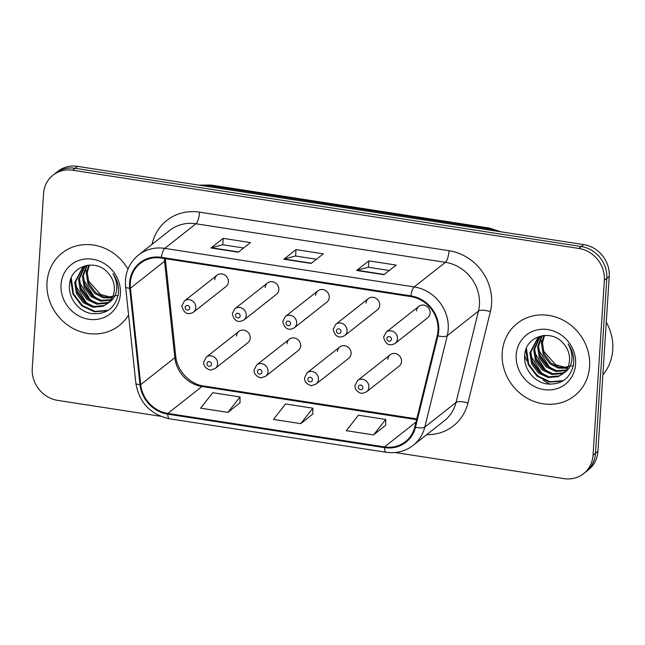 <?xml version="1.0" encoding="UTF-8"?>
<svg xmlns="http://www.w3.org/2000/svg" width="645" height="645" viewBox="0 0 645 645"><rect width="100%" height="100%" fill="white"/><g stroke="black" fill="none" stroke-linecap="round" stroke-linejoin="round"><path stroke-width="0.97" d="M289.355 339.181L256.742 364.893A7.216 6.603 51.7 0 1 264.265 364.602A7.216 6.603 51.7 0 1 268.038 371.617A7.216 6.603 51.7 0 1 265.684 376.228L298.296 350.509A7.216 6.603 -128.3 0 0 300.651 345.897A7.216 6.603 -128.3 0 0 296.877 338.883A7.216 6.603 -128.3 0 0 289.355 339.181A7.216 6.603 -128.3 0 0 287.001 343.785M339.794 346.97L307.181 372.689A7.216 6.603 51.7 0 1 314.704 372.399A7.216 6.603 51.7 0 1 318.477 379.413A7.216 6.603 51.7 0 1 316.115 384.017L348.727 358.298A7.216 6.603 -128.3 0 0 351.09 353.694A7.216 6.603 -128.3 0 0 347.316 346.679A7.216 6.603 -128.3 0 0 339.794 346.97A7.216 6.603 -128.3 0 0 337.432 351.581M390.225 354.766L357.612 380.486A7.216 6.603 51.7 0 1 365.135 380.187A7.216 6.603 51.7 0 1 368.908 387.202A7.216 6.603 51.7 0 1 366.553 391.813L399.166 366.094A7.216 6.603 -128.3 0 0 401.521 361.482A7.216 6.603 -128.3 0 0 397.747 354.468A7.216 6.603 -128.3 0 0 390.225 354.766A7.216 6.603 -128.3 0 0 387.871 359.378M238.924 331.385L206.311 357.104A7.216 6.603 51.7 0 1 213.834 356.806A7.216 6.603 51.7 0 1 217.607 363.82A7.216 6.603 51.7 0 1 215.245 368.432L247.857 342.713A7.216 6.603 -128.3 0 0 250.22 338.101A7.216 6.603 -128.3 0 0 246.446 331.087A7.216 6.603 -128.3 0 0 238.924 331.385A7.216 6.603 -128.3 0 0 236.562 335.997M267.522 282.986L234.909 308.705A7.216 6.603 51.7 0 1 242.431 308.407A7.216 6.603 51.7 0 1 246.205 315.421A7.216 6.603 51.7 0 1 243.842 320.033L276.455 294.314A7.216 6.603 -128.3 0 0 278.817 289.71A7.216 6.603 -128.3 0 0 275.044 282.687A7.216 6.603 -128.3 0 0 267.522 282.986A7.216 6.603 -128.3 0 0 265.159 287.597M317.961 290.782L285.348 316.502A7.216 6.603 51.7 0 1 292.862 316.203A7.216 6.603 51.7 0 1 296.644 323.218A7.216 6.603 51.7 0 1 294.281 327.829L326.894 302.11A7.216 6.603 -128.3 0 0 329.256 297.498A7.216 6.603 -128.3 0 0 325.475 290.484A7.216 6.603 -128.3 0 0 317.961 290.782A7.216 6.603 -128.3 0 0 315.599 295.386M368.392 298.57L335.779 324.29A7.216 6.603 51.7 0 1 343.301 324A7.216 6.603 51.7 0 1 347.075 331.014A7.216 6.603 51.7 0 1 344.712 335.626L377.325 309.906A7.216 6.603 -128.3 0 0 379.687 305.295A7.216 6.603 -128.3 0 0 375.914 298.28A7.216 6.603 -128.3 0 0 368.392 298.57A7.216 6.603 -128.3 0 0 366.029 303.182M418.831 306.367L386.218 332.086A7.216 6.603 51.7 0 1 393.732 331.788A7.216 6.603 51.7 0 1 397.514 338.802A7.216 6.603 51.7 0 1 395.151 343.414L427.764 317.695A7.216 6.603 -128.3 0 0 430.126 313.091A7.216 6.603 -128.3 0 0 426.345 306.069A7.216 6.603 -128.3 0 0 418.831 306.367A7.216 6.603 -128.3 0 0 416.468 310.979M217.091 275.189L184.478 300.909A7.216 6.603 51.7 0 1 191.992 300.618A7.216 6.603 51.7 0 1 195.774 307.633A7.216 6.603 51.7 0 1 193.411 312.236L226.024 286.525A7.216 6.603 -128.3 0 0 228.386 281.913A7.216 6.603 -128.3 0 0 224.605 274.899A7.216 6.603 -128.3 0 0 217.091 275.189A7.216 6.603 -128.3 0 0 214.729 279.801M47.012 282.502A46.174 42.248 -128.3 0 0 71.176 327.394A46.174 42.248 -128.3 0 0 119.301 325.507A46.174 42.248 -128.3 0 0 128.589 314.937A46.174 42.248 -128.3 0 1 119.301 325.507A46.174 42.248 -128.3 0 1 71.176 327.394A46.174 42.248 -128.3 0 1 47.012 282.502A46.174 42.248 -128.3 0 1 62.122 253.001A46.174 42.248 -128.3 0 0 47.012 282.502M502.197 352.839A46.174 42.248 -128.3 0 0 526.36 397.739A46.174 42.248 -128.3 0 0 574.485 395.845A46.174 42.248 -128.3 0 0 589.595 366.344A46.174 42.248 -128.3 0 0 565.431 321.452A46.174 42.248 -128.3 0 0 517.306 323.339A46.174 42.248 -128.3 0 0 502.197 352.839A46.174 42.248 -128.3 0 0 526.36 397.739A46.174 42.248 -128.3 0 0 574.485 395.845A46.174 42.248 -128.3 0 0 589.595 366.344A46.174 42.248 -128.3 0 0 565.431 321.452A46.174 42.248 -128.3 0 0 517.306 323.339A46.174 42.248 -128.3 0 0 502.197 352.839M130.298 283.018A30.783 28.162 51.7 0 1 140.368 263.345A30.783 28.162 51.7 0 1 161.339 258.056L410.776 296.603A30.783 28.162 51.7 0 1 437.237 335.618L414.783 426.998A30.783 28.162 51.7 0 1 405.487 441.615A30.783 28.162 51.7 0 1 384.525 446.904L167.829 413.421A30.783 28.162 51.7 0 1 140.715 384.638L130.411 288.202A30.783 28.162 51.7 0 1 130.298 283.018M129.572 282.905A31.549 28.864 -128.3 0 0 129.685 288.218L139.989 384.662A31.549 28.864 -128.3 0 0 167.781 414.154L384.476 447.646A31.549 28.864 -128.3 0 0 415.493 427.232L437.939 335.851A31.549 28.864 -128.3 0 0 410.825 295.87L161.387 257.323A31.549 28.864 -128.3 0 0 129.572 282.905M395.151 452.532L563.948 478.622A28.856 26.405 -128.3 0 0 583.596 473.656L588.474 469.81A28.856 26.405 -128.3 0 0 597.915 451.371L609.227 276.447L606.792 278.366A28.856 26.405 -128.3 0 0 581.266 246.527L75.094 168.305A28.856 26.405 -128.3 0 0 55.446 173.263A28.856 26.405 -128.3 0 1 75.094 168.305L581.266 246.527A28.856 26.405 -128.3 0 1 606.792 278.366L595.48 453.298L606.792 278.366L604.357 280.293A28.856 26.405 -128.3 0 0 578.831 248.446L72.659 170.224A28.856 26.405 -128.3 0 0 53.003 175.19A28.856 26.405 -128.3 0 0 43.562 193.629L32.25 368.553A28.856 26.405 -128.3 0 0 57.776 400.4L160.549 416.283M586.039 471.737A28.856 26.405 -128.3 0 0 595.48 453.298A28.856 26.405 -128.3 0 1 586.039 471.737M383.96 274.697L396.151 265.087L368.843 260.862L356.653 270.481L383.96 274.697M389.298 270.497L368.368 267.264L357.072 270.255A7.692 2.217 98.8 0 0 356.653 270.481M368.432 267.272L368.843 260.862M238.303 252.187L250.494 242.576L223.186 238.36L210.996 247.97L238.303 252.187M243.633 247.986L222.71 244.753L211.407 247.744A7.692 2.217 98.8 0 0 210.996 247.97M222.767 244.761L223.186 238.36M311.132 263.442L323.322 253.832L296.015 249.607L283.824 259.226L311.132 263.442M316.469 259.242L295.539 256.009L284.235 259A7.692 2.217 98.8 0 0 283.824 259.226M295.595 256.017L296.015 249.607M127.976 269.15A46.174 42.248 -128.3 0 0 62.122 253.001A46.174 42.248 -128.3 0 1 127.976 269.15M583.596 473.656A28.856 26.405 -128.3 0 0 593.045 455.217L604.357 280.293M227.943 412.389L240.053 396.925L212.745 392.7L200.635 408.172L227.943 412.389L240.013 402.754M373.6 434.899L385.71 419.435L358.402 415.211L346.292 430.683L373.6 434.899L385.678 425.265M300.772 423.644L312.881 408.18L285.574 403.955L273.464 419.427L300.772 423.644L312.841 414.009M312.881 408.18L312.841 414.122M240.053 396.925L240.013 402.875M385.71 419.435L385.678 425.378M609.227 276.447A28.856 26.405 -128.3 0 0 583.709 244.6L77.537 166.378A28.856 26.405 -128.3 0 0 57.881 171.344L53.003 175.19M112.157 297.942L103.111 297.764L94.767 293.451L88.051 284.413L86.293 273.327L88.784 265.095M112.464 297.321L103.732 296.902L95.734 292.685L89.018 283.647L87.26 272.561L89.373 265.055M110.755 300.223L100.636 301.126L90.897 296.498L84.181 287.468L82.415 276.382L86.543 265.643M111.125 299.683L101.257 300.296L91.864 295.741L85.148 286.703L83.39 275.617L87.131 265.393M109.118 302.199L106.965 303.247L96.814 304.19L87.027 299.554L80.311 290.516L78.545 279.43L84.318 266.796M109.545 301.731L107.933 302.481L97.782 303.424L87.994 298.788L81.278 289.758L79.512 278.664L84.858 266.482M108.658 302.658A21.745 19.898 -128.3 0 0 114.334 290.032A21.745 19.898 -128.3 0 0 108.255 273.206C96.186 258.113 70.853 265.619 69.636 283.961C67.588 297.369 78.343 311.422 91.267 313.518C105.909 314.873 114.939 308.431 118.349 294.201L118.503 292.645C118.865 285.808 117.003 279.47 112.923 273.625C116.277 279.43 117.43 285.332 116.374 291.314C115.358 296.386 112.786 300.167 108.658 302.658L103.087 306.294L92.945 307.238L83.157 302.61L76.441 293.572L74.675 282.486L82.286 268.199L87.518 265.24M107.755 303.481L104.063 305.536L93.912 306.48L84.124 301.844L77.408 292.806L75.642 281.72L82.778 267.828M118.22 295.297L109.481 296.853L100.531 294.475L87.873 280.236M86.293 273.262L86.22 270.263M61.025 284.663A31.363 28.694 -128.3 0 0 88.768 319.275A31.363 28.694 -128.3 0 0 120.389 293.838A31.363 28.694 -128.3 0 0 92.646 259.234A31.363 28.694 -128.3 0 0 61.025 284.663M108.279 310.261L95.049 311.446L82.334 305.504L73.474 293.798L71.248 277.931M91.485 305.867L86.204 302.457L75.626 285.517M95.355 302.819L90.074 299.401L79.496 282.462M99.225 299.764L93.944 296.345L83.366 279.406M107.481 310.761L94.38 311.793L81.85 305.891L72.99 294.185L70.611 279.608M87.341 304.053L85.721 302.836L76.489 290.218M91.211 301.005L89.591 299.78L80.359 287.17M95.081 297.95L93.461 296.732L84.229 284.114M602.865 374.874A48.093 44.005 -128.3 0 0 612.75 349.8A48.093 44.005 -128.3 0 0 606.268 322.21M567.342 368.287L558.304 368.101L549.959 363.796L543.235 354.758L541.478 343.672L543.969 335.44M567.656 367.658L558.917 367.247L550.927 363.03L544.211 353.992L542.445 342.906L544.557 335.4M565.939 370.569L555.829 371.472L546.089 366.844L539.365 357.806L537.607 346.72L541.727 335.989M566.318 370.028L556.45 370.641L547.057 366.078L540.333 357.048L538.575 345.962L542.316 335.739M564.302 372.544L562.15 373.584L551.999 374.527L542.211 369.899L535.495 360.861L533.738 349.775L539.502 337.142M564.73 372.076L563.117 372.826L552.967 373.769L543.179 369.133L536.463 360.095L534.705 349.01L540.042 336.827M563.851 372.995A21.745 19.898 -128.3 0 0 569.527 360.37A21.745 19.898 -128.3 0 0 563.44 343.551C551.37 328.45 526.038 335.964 524.82 354.298C522.773 367.706 533.536 381.767 546.452 383.864C561.094 385.218 570.124 378.776 573.542 364.546L573.687 362.99C574.05 356.153 572.196 349.808 568.116 343.962C571.462 349.775 572.615 355.677 571.567 361.66C570.551 366.731 567.979 370.512 563.851 372.995L558.28 376.64L548.129 377.583L538.341 372.947L531.625 363.917L529.868 352.823L537.479 338.544L542.711 335.585M562.948 373.826L559.247 375.874L549.097 376.817L539.309 372.189L532.593 363.151L530.835 352.065L537.962 338.165M573.405 365.642L564.665 367.199L555.716 364.82L543.066 350.582M541.486 343.608L541.405 340.608M516.21 355.008A31.363 28.694 -128.3 0 0 543.953 389.612A31.363 28.694 -128.3 0 0 575.582 364.183A31.363 28.694 -128.3 0 0 547.839 329.571A31.363 28.694 -128.3 0 0 516.21 355.008M524.683 355.75A48.093 44.005 -128.3 0 0 526.844 360.781M528.674 364.167A48.093 44.005 -128.3 0 0 540.292 377.841M543.146 380.05A48.093 44.005 -128.3 0 0 550.153 384.291M563.464 380.606L550.233 381.784L537.519 375.85L528.666 364.143L526.433 348.276M546.67 376.212L541.389 372.794L530.811 355.855M550.54 373.157L545.267 369.746L534.681 352.807M554.41 370.109L549.137 366.691L538.559 349.751M562.666 381.106L549.564 382.13L537.035 376.228L528.182 364.522L525.804 349.953M542.526 374.398L540.905 373.181L531.674 360.563M546.396 371.343L544.783 370.125L535.543 357.507M550.274 368.295L548.653 367.07L539.422 354.46M152.059 244.334A48.093 44.005 51.7 0 1 199.595 212.157L449.033 250.712A9.619 2.765 -81.2 0 1 445.397 262.322L195.951 223.767A38.474 35.201 -128.3 0 0 169.748 230.386L138.53 255.001A38.474 35.201 51.7 0 1 164.741 248.381A9.619 2.765 98.8 0 0 161.387 257.323M449.033 250.712A48.093 44.005 51.7 0 1 491.579 303.779A48.093 44.005 51.7 0 1 490.369 311.664L467.923 403.044A48.093 44.005 51.7 0 1 426.708 434.682M479.428 304.771A38.474 35.201 -128.3 0 0 445.397 262.322L414.179 286.928A38.474 35.201 51.7 0 1 447.251 335.698L424.805 427.079A38.474 35.201 51.7 0 1 413.179 445.348L444.389 420.734A38.474 35.201 -128.3 0 0 456.015 402.464L478.461 311.084A38.474 35.201 -128.3 0 0 479.428 304.771M138.53 255.001C130.645 261.443 126.283 269.9 125.444 280.373L125.59 286.872A9.619 2.201 -6.1 0 0 129.685 288.218M125.59 286.872L135.885 383.315C139.272 402.673 150.438 414.493 169.401 418.774A9.619 2.765 -81.2 0 1 167.781 414.154M384.476 447.646A9.619 2.765 98.8 0 0 386.097 452.266C396.248 453.685 405.27 451.379 413.179 445.348M415.493 427.232A9.619 3.16 13.8 0 0 424.805 427.079L456.015 402.464A9.619 3.16 -166.2 0 1 467.923 403.044M135.885 383.315A9.619 2.201 -6.1 0 0 139.989 384.662M437.939 335.851A9.619 3.16 13.8 0 0 447.251 335.698L478.461 311.084A9.619 3.16 -166.2 0 1 490.369 311.664M410.825 295.87A9.619 2.765 -81.2 0 1 414.179 286.928L164.741 248.381L195.951 223.767A9.619 2.765 -81.2 0 0 199.595 212.157M578.831 248.446L583.709 244.6M72.659 170.224L77.537 166.378M593.045 455.217L597.915 451.371M384.525 446.904L415.993 422.088M164.378 258.524A30.783 28.162 -128.3 0 0 164.548 261.281L174.851 357.717A30.783 28.162 -128.3 0 0 201.966 386.5L416.589 419.669M130.411 288.202L164.548 261.281A17.31 3.959 173.9 0 0 165.442 259.822L175.738 356.266A17.31 3.959 173.9 0 1 174.851 357.717L140.715 384.638M167.829 413.421L201.966 386.5A17.31 4.983 -81.2 0 1 203.538 385.96L416.775 418.911M311.438 263.208L284.235 259M238.61 251.953L211.407 247.744M384.267 274.464L357.072 270.255M496.392 231.112A38.474 35.201 -128.3 0 0 487.733 228.685L209.157 185.639A38.474 35.201 -128.3 0 0 200.361 185.365M208.013 186.542L209.157 185.639A19.237 5.539 -81.2 0 1 210.907 185.034L489.482 228.088A19.237 5.539 -81.2 0 0 487.733 228.685L486.58 229.596M185.139 307.423A2.403 2.201 -128.3 0 0 187.268 310.076A2.403 2.201 -128.3 0 0 189.695 308.133A2.403 2.201 -128.3 0 0 187.566 305.472A2.403 2.201 -128.3 0 0 185.139 307.423M211.528 364.32A2.403 2.201 -128.3 0 0 209.399 361.668A2.403 2.201 -128.3 0 0 206.981 363.619A2.403 2.201 -128.3 0 0 209.109 366.271A2.403 2.201 -128.3 0 0 211.528 364.32M235.578 315.22A2.403 2.201 -128.3 0 0 237.707 317.872A2.403 2.201 -128.3 0 0 240.133 315.921A2.403 2.201 -128.3 0 0 238.005 313.268A2.403 2.201 -128.3 0 0 235.578 315.22M286.009 323.016A2.403 2.201 -128.3 0 0 288.138 325.669A2.403 2.201 -128.3 0 0 290.564 323.717A2.403 2.201 -128.3 0 0 288.436 321.065A2.403 2.201 -128.3 0 0 286.009 323.016M336.448 330.804A2.403 2.201 -128.3 0 0 338.577 333.457A2.403 2.201 -128.3 0 0 340.995 331.514A2.403 2.201 -128.3 0 0 338.875 328.861A2.403 2.201 -128.3 0 0 336.448 330.804M386.879 338.601A2.403 2.201 -128.3 0 0 389.008 341.253A2.403 2.201 -128.3 0 0 391.434 339.302A2.403 2.201 -128.3 0 0 389.306 336.65A2.403 2.201 -128.3 0 0 386.879 338.601M261.967 372.117A2.403 2.201 -128.3 0 0 259.838 369.464A2.403 2.201 -128.3 0 0 257.411 371.415A2.403 2.201 -128.3 0 0 259.54 374.068A2.403 2.201 -128.3 0 0 261.967 372.117M312.398 379.905A2.403 2.201 -128.3 0 0 310.269 377.252A2.403 2.201 -128.3 0 0 307.85 379.204A2.403 2.201 -128.3 0 0 309.979 381.856A2.403 2.201 -128.3 0 0 312.398 379.905M362.837 387.701A2.403 2.201 -128.3 0 0 360.708 385.049A2.403 2.201 -128.3 0 0 358.281 387A2.403 2.201 -128.3 0 0 360.41 389.653A2.403 2.201 -128.3 0 0 362.837 387.701M169.401 418.774L386.097 452.266M175.738 356.266C176.803 370.504 190.065 384.388 203.538 385.96M165.442 259.822L165.338 258.677M198.926 185.139L210.907 185.034M501.036 231.829L489.482 228.088M193.411 312.236C187.558 315.341 183.712 313.228 181.866 305.915L184.478 300.909M206.311 357.104L203.699 362.103C203.038 368.247 211.012 370.786 211.189 369.899L215.245 368.432M243.842 320.033C237.997 323.129 234.151 321.025 232.305 313.704L234.909 308.705M294.281 327.829C288.428 330.925 284.582 328.821 282.736 321.5L285.348 316.502M344.712 335.626C338.867 338.722 335.013 336.609 333.175 329.297L335.779 324.29M395.151 343.414C389.298 346.51 385.452 344.406 383.606 337.093L386.218 332.086M256.742 364.893L254.138 369.899C253.469 376.043 261.451 378.575 261.628 377.696L265.684 376.228M307.181 372.689L304.569 377.696C303.908 383.831 311.882 386.371 312.059 385.492L316.115 384.017M357.612 380.486L355.008 385.484C354.339 391.628 362.321 394.168 362.498 393.281L366.553 391.813"/></g></svg>
